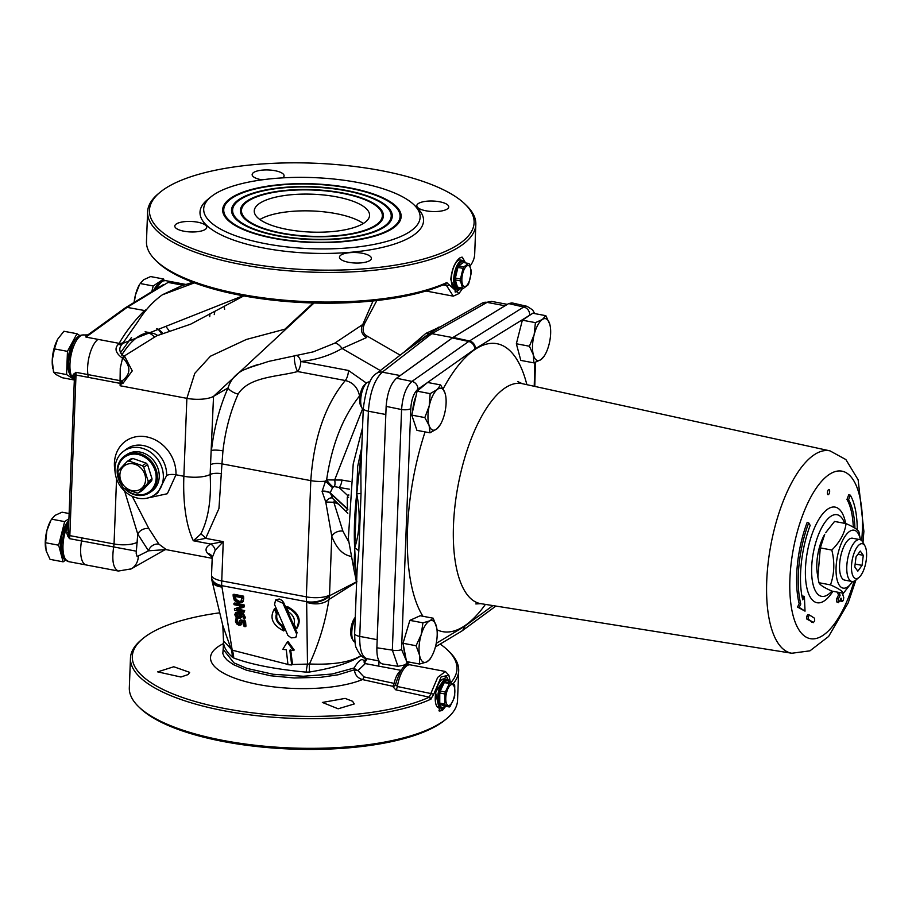 <?xml version="1.0" encoding="UTF-8"?>
<svg xmlns="http://www.w3.org/2000/svg" width="912" height="912" viewBox="0 0 912 912"><rect width="100%" height="100%" fill="white"/><g stroke="black" fill="none" stroke-linecap="round" stroke-linejoin="round"><path stroke-width="1.37" d="M259.874 219.53A57.707 18.947 -177.8 0 1 335.776 213.579A57.707 18.947 -177.8 0 1 363.295 223.508M453.047 683.909A164.228 53.933 2.2 0 0 458.679 670.753L457.539 700.393A164.228 53.933 -177.8 0 1 446.584 718.736A164.228 53.933 -177.8 0 1 441.989 722.122A164.228 53.933 -177.8 0 1 285.502 747.715A164.228 53.933 -177.8 0 1 138.841 706.914A164.228 53.933 -177.8 0 1 129.322 687.785L130.462 658.145A164.228 53.933 2.2 0 0 245.647 714.29A164.228 53.933 2.2 0 0 430.692 699.265L433.781 694.169L441.146 676.886L448.852 675.233L450.585 682.985M458.679 670.753A164.228 53.933 2.2 0 0 449.684 652.126L448.077 650.541A162.45 53.352 -177.8 0 1 450.585 682.917M448.852 675.233L445.409 671.494L437.703 677.354L429.29 697.167A162.45 53.352 -177.8 0 1 220.316 707.644A162.45 53.352 -177.8 0 1 142.591 638.81L140.858 640.27A164.228 53.933 2.2 0 0 130.462 658.145M445.729 706.287L442.434 710.391L439.675 711.052L435.503 692.197L446.264 676.168L449.582 682.712M160.284 192.113L158.563 193.526A164.228 53.933 2.2 0 0 147.607 211.869A164.228 53.933 2.2 0 0 274.957 269.507A164.228 53.933 2.2 0 0 460.264 246.206A164.228 53.933 2.2 0 0 475.825 224.477A164.228 53.933 2.2 0 0 466.306 205.348L464.698 203.809A162.45 53.352 -177.8 0 1 458.725 244.222A162.45 53.352 -177.8 0 1 248.053 263.408A162.45 53.352 -177.8 0 1 160.284 192.113A162.45 53.352 -177.8 0 1 313.831 163.191A162.45 53.352 -177.8 0 1 464.698 203.809M462.623 288.34L458.975 293.561L446.698 282.617A164.228 53.933 -177.8 0 1 289.309 300.584A164.228 53.933 -177.8 0 1 155.462 260.125A164.228 53.933 -177.8 0 1 146.467 241.498L147.607 211.869M475.825 224.477L474.685 254.117A164.228 53.933 -177.8 0 1 470.079 265.996M461.404 288.101L455.772 292.114L450.756 279.551C451.896 269.131 454.906 261.926 459.819 257.936L462.35 257.218L465.565 262.907M345.135 698.398L352.568 701.26L354.289 703.95L338.135 708.795L322.369 702.445L345.135 698.398M188.134 674.572L180.918 677.012L157.685 671.87L173.77 666.752L189.65 672.349L188.134 674.572M362.235 253.251A15.983 5.244 -177.8 0 1 371.412 258.392A15.983 5.244 -177.8 0 1 355.235 263.021A15.983 5.244 -177.8 0 1 339.469 257.161A15.983 5.244 -177.8 0 1 362.235 253.251M205.234 229.436A15.983 5.244 -177.8 0 1 187.199 231.694A15.983 5.244 -177.8 0 1 174.808 226.085A15.983 5.244 -177.8 0 1 190.984 221.456A15.983 5.244 -177.8 0 1 206.75 227.316A15.983 5.244 -177.8 0 1 205.234 229.436M262.006 179.858A15.983 5.244 -177.8 0 1 261.334 179.732A15.983 5.244 -177.8 0 1 252.145 174.602A15.983 5.244 -177.8 0 1 268.322 169.963A15.983 5.244 -177.8 0 1 284.088 175.822A15.983 5.244 -177.8 0 1 282.663 177.874M418.323 203.558A15.983 5.244 -177.8 0 1 436.358 201.29A15.983 5.244 -177.8 0 1 448.75 206.899A15.983 5.244 -177.8 0 1 432.573 211.527A15.983 5.244 -177.8 0 1 416.807 205.667A15.983 5.244 -177.8 0 1 418.323 203.558M852.538 581.525L843.383 593.267C842.563 591.124 838.265 588.343 830.479 584.888C834.4 573.933 834.845 562.328 831.812 550.061C840.043 541.899 844.797 533.075 846.062 523.602C853.849 527.056 858.146 529.849 858.967 531.981L860.415 539.779A29.469 11.514 100.7 0 0 849.676 531.354A29.469 11.514 100.7 0 0 836.122 572.873A29.469 11.514 100.7 0 0 852.503 581.525M864.918 545.889L862.877 542.23A21.307 8.322 100.7 0 0 859.788 539.596L852.56 538.228A21.307 8.322 100.7 0 0 842.893 548.83A21.307 8.322 100.7 0 0 839.781 571.277A21.307 8.322 100.7 0 0 844.66 580.1L851.876 581.468A21.307 8.322 100.7 0 0 855.73 580.146L858.956 577.478A17.75 6.943 -79.3 0 1 852.23 559.854A17.75 6.943 -79.3 0 1 864.918 545.889A17.75 6.943 -79.3 0 1 866.4 551.042A17.75 6.943 -79.3 0 1 858.956 577.478M817.87 577.102L817.312 573.591A29.469 11.514 -79.3 0 1 824.722 534.329L820.31 547.884L817.87 577.102L818.965 582.722C819.797 584.854 824.095 587.647 831.881 591.09A41.542 16.234 -79.3 0 1 827.104 595.183A41.542 16.234 -79.3 0 1 813.379 552.524A41.542 16.234 -79.3 0 1 841.719 517.788A41.542 16.234 -79.3 0 1 844.626 523.328M846.062 523.602L834.548 521.436L825.645 532.745M839.074 592.447L840.089 595.376L838.402 598.922L838.037 602.068L839.359 601.703L841.058 598.147L842.038 600.962L843.372 600.586L843.725 597.428L842.745 594.624L843.395 593.256L831.881 591.09M830.479 584.888L818.965 582.722M831.812 550.061L820.31 547.884M859.788 539.596A21.307 8.322 100.7 0 0 850.121 550.198A21.307 8.322 100.7 0 0 847.009 572.645A21.307 8.322 100.7 0 0 851.876 581.468M860.278 551.076L863.288 555.305L862.057 565.372L857.816 571.197L854.795 566.968L856.026 556.901L860.278 551.076M863.288 555.305L857.93 554.302M862.057 565.372L855.148 564.061M412.726 410.856A19.528 7.627 -79.3 0 1 416.043 395.968M363.238 409.534A14.204 5.552 -79.3 0 1 362.041 408.143A14.204 5.552 -79.3 0 1 360.685 400.961A14.204 5.552 -79.3 0 1 366.818 382.858A14.204 5.552 -79.3 0 1 369.383 381.98L369.827 382.06M366.818 382.858L364.834 384.499A12.027 4.697 100.7 0 0 359.647 399.821A12.027 4.697 100.7 0 0 360.799 405.897L362.041 408.143M429.221 405.931L430.156 393.642L437.122 389.606A21.307 8.322 100.7 0 0 429.221 405.931A21.307 8.322 100.7 0 0 429.13 425.528L424.832 417.582L429.221 405.931M440.644 384.932L444.953 392.878A21.307 8.322 100.7 0 0 437.122 389.606L440.644 384.932L427.591 382.47L475.414 348.715L531.308 314.218M440.382 424.525L436.962 428.8L429.997 432.824L429.13 425.528A21.307 8.322 100.7 0 0 436.962 428.8A21.307 8.322 100.7 0 0 440.382 424.525A21.307 8.322 100.7 0 0 444.874 412.475A21.307 8.322 100.7 0 0 445.74 396.15A21.307 8.322 100.7 0 0 444.953 392.878L445.706 395.945M424.832 417.582L411.779 415.12L416.944 430.361L429.997 432.824M411.779 415.12L417.103 391.168L430.156 393.642M417.103 391.168L427.591 382.47M518.529 335.24L520.57 327.203M534.136 334.761L535.412 322.643L542.355 319.485A21.307 8.322 100.7 0 0 534.136 334.761A21.307 8.322 100.7 0 0 533.36 354.871L529.405 346.229L534.136 334.761M545.855 315.689L549.811 324.33A21.307 8.322 100.7 0 0 542.355 319.485L545.855 315.689L532.802 313.226L522.359 320.18L535.412 322.643M544.316 355.908L540.816 359.704L533.862 362.862L533.36 354.871A21.307 8.322 100.7 0 0 540.816 359.704A21.307 8.322 100.7 0 0 544.92 354.928A21.307 8.322 100.7 0 0 549.035 344.44A21.307 8.322 100.7 0 0 550.278 326.542A21.307 8.322 100.7 0 0 549.811 324.33L550.267 326.462M529.405 346.229L516.352 343.767L520.809 360.4L533.862 362.862M516.352 343.767L522.359 320.18M405.11 654.189A19.528 7.627 -79.3 0 1 403.765 647.132M354.985 642.094A14.204 5.552 -79.3 0 1 353.126 640.384A14.204 5.552 -79.3 0 1 351.872 630.853A14.204 5.552 -79.3 0 1 355.213 618.667M355.258 617.367A12.027 4.697 100.7 0 0 351.097 627.695A12.027 4.697 100.7 0 0 351.872 638.149L353.126 640.384M431.456 656.777L429.883 659.433L426.451 662.055A21.307 8.322 100.7 0 0 431.456 656.777A21.307 8.322 100.7 0 0 435.024 648.295A21.307 8.322 100.7 0 0 436.814 628.391L436.814 628.391A21.307 8.322 100.7 0 0 436.688 627.684L436.814 628.379M419.577 664.039L419.554 655.215A21.307 8.322 100.7 0 0 426.451 662.055L419.577 664.039L406.524 661.576L403.036 643.279L409.864 620.365L420.17 615.748L433.223 618.211L436.688 627.684A21.307 8.322 100.7 0 0 429.791 620.844L433.223 618.211M416.089 645.742L421.219 634.604A21.307 8.322 100.7 0 0 419.554 655.215L416.089 645.742L403.036 643.279M422.917 622.828L429.791 620.844A21.307 8.322 100.7 0 0 421.219 634.604L422.917 622.828L409.864 620.365M404.324 638.959L407.596 627.969M534.854 362.52L534.215 386.289M406.342 660.641L401.554 649.458L410.799 408.644C411.392 399.376 413.797 392.867 418.004 389.128L427.42 382.618M492.902 605.591L464.755 626.225L436.232 643.382M57.433 339.754L54.412 348.897L52.246 360.183A21.307 8.322 -79.3 0 1 57.433 339.754A21.307 8.322 -79.3 0 1 57.958 338.831A21.307 8.322 -79.3 0 1 57.969 338.819L63.908 331.261L76.961 333.724L67.465 351.359L54.412 348.897M52.793 368.38L52.6 367.217A21.307 8.322 -79.3 0 1 52.246 360.183L53.523 372.119L56.099 374.593L62.13 377.705L74.248 379.996M79.914 335.639L76.961 333.724M67.465 351.359L66.576 374.581L71.581 377.83M75.856 339.23A19.528 7.627 100.7 0 0 68.571 355.532A19.528 7.627 100.7 0 0 69.415 373.361M66.576 374.581L53.523 372.119M376.873 647.782C376.724 657.427 378.605 662.819 382.527 663.959L397.974 666.307L392.342 650.131L376.873 647.782L386.141 406.387L401.588 409.545L392.342 650.131A7.102 2.371 -176.8 0 0 401.554 649.458M453.104 337.417L508.634 303.593L511.951 302.887L526.988 306.307L523.705 307.013L469.486 340.963L453.104 337.417L396.538 378.241C390.667 383.678 387.201 393.061 386.141 406.387M827.401 492.833A2.668 1.037 -79.3 0 1 829.031 489.47A2.668 1.037 -79.3 0 1 829.555 492.275A2.668 1.037 -79.3 0 1 828.039 494.703A2.668 1.037 -79.3 0 1 827.401 492.833M418.004 389.128A7.102 5.996 -124.6 0 0 411.973 381.398C406.057 386.813 402.591 396.196 401.588 409.545A7.102 2.291 -178.8 0 0 410.799 408.644M836.429 601.76L838.481 602.672L836.429 601.76L836.794 598.625L838.493 595.069L837.467 592.15M840.442 600.655L842.494 601.567L840.887 601.27L840.191 599.959M838.493 595.069L840.089 595.376M810.164 525.358A63.92 24.977 100.7 0 0 802.742 599.834L804.384 596.38L805.034 611.154L799.151 607.381L800.77 603.983A69.244 27.052 -79.3 0 1 808.705 522.861L810.164 525.358M805.034 611.154L797.544 607.073L799.163 603.676A69.244 27.052 -79.3 0 1 807.097 522.565L808.705 522.861M799.163 603.676L800.77 603.983M797.544 607.073L799.151 607.381M802.184 597.326L802.777 596.072L804.384 596.38M854.92 528.162A63.92 24.977 100.7 0 0 848.57 499.787L850.303 495.159A69.244 27.052 -79.3 0 1 857.257 529.883M853.29 527.182A63.92 24.977 100.7 0 0 846.963 499.48L848.696 494.863L850.303 495.159M846.963 499.48L848.57 499.787M808.522 619.43L813.561 622.622L806.915 619.134L806.664 616.421L807.804 614.688L809.617 615.087L808.271 616.729L808.522 619.43L806.915 619.134M811.748 622.235L813.344 622.543L814.69 620.855L814.45 618.188L809.617 615.087M407.299 661.724A7.102 6.122 59.8 0 1 404.825 664.894A7.102 6.122 59.8 0 1 404.791 664.916L397.974 666.307M529.678 314.777A7.102 6.213 -122.6 0 0 523.705 307.013L508.634 303.593M377.123 641.296A31.954 12.483 -79.3 0 1 377.158 639.688L385.81 414.504A31.954 12.483 -79.3 0 1 385.901 412.862M67.841 536.233L69.494 538.65L68.913 535.355A2.668 0.832 -28 0 1 67.841 536.233L66.77 533.075L67.146 528.607A2.668 0.969 -159.8 0 0 68.548 528.607M85.945 335.32L85.967 337.098L87.86 334.886L84.041 334.966C80.564 334.898 72.185 334.59 68.423 363.318L69.814 374.581L72.413 378.742L74.26 379.951M74.1 373.51A2.668 2.006 -131.1 0 1 75.08 374.775L75.89 372.313L72.835 375.197L72.949 377.648A23.085 9.017 100.7 0 0 74.271 379.403M125.48 307.709L127.11 307.367L145.692 310.741M163.362 284.635L158.369 287.679M156.67 288.705A23.085 9.017 -79.3 0 1 165.653 280.634L183.312 283.963A23.085 9.017 100.7 0 0 180.131 284.692L168.082 282.424L127.11 307.367L85.967 337.098L98.006 339.367A23.085 9.017 100.7 0 0 87.928 374.593A8.881 3.466 -79.3 0 1 88.054 377.306L76.004 375.037L69.939 532.927L69.836 535.629L81.886 537.898A8.881 3.466 -79.3 0 1 81.544 540.93L69.494 538.65A8.881 3.466 100.7 0 0 69.836 535.629A2.668 0.878 2.2 0 1 68.913 535.355L68.48 530.408M74.317 378.48L75.08 374.775A2.668 0.878 -177.8 0 0 76.004 375.037A8.881 3.466 100.7 0 0 75.89 372.313L120.065 380.646L120.133 385.753L121.364 383.758L122.915 383.428L132.263 370.888L124.442 355.908L123.485 355.76C118.868 351.952 118.594 347.86 122.653 343.471L138.043 321.377C144.917 310.365 153.011 301.519 162.29 294.85L194.416 282.868M74.305 378.514A2.668 2.223 -29.3 0 0 72.949 377.648M446.39 693.394A10.648 4.161 100.7 0 0 450.277 704.782A10.648 4.161 100.7 0 0 454.256 686.804A10.648 4.161 100.7 0 0 446.39 693.394M444.885 693.975A12.779 4.993 -79.3 0 1 445.09 692.983A12.779 4.993 -79.3 0 1 445.318 692.003L449.388 683.555A12.779 4.993 -79.3 0 1 450.254 682.837L454.301 684.479A12.779 4.993 -79.3 0 1 454.723 685.721L454.7 695.822A12.779 4.993 -79.3 0 1 454.267 697.794L450.186 706.241A12.779 4.993 -79.3 0 1 449.331 706.96L445.284 705.318A12.779 4.993 -79.3 0 1 444.862 704.064L444.885 693.975L439.778 693.006A12.779 4.993 -79.3 0 1 440.211 691.045L445.318 692.003M445.284 705.318L440.177 704.349L444.224 706.002L449.331 706.96M440.177 704.349A12.779 4.993 -79.3 0 1 439.755 703.106L444.862 704.064M439.755 703.106L439.778 693.006M440.211 691.045L444.281 682.586L449.388 683.555M449.24 682.119L448.727 681.196A14.649 5.723 100.7 0 0 446.595 679.394A14.649 5.723 100.7 0 0 438.49 691.592A14.649 5.723 100.7 0 0 441.169 708.179A14.649 5.723 100.7 0 0 443.813 707.267L444.623 706.595A13.76 5.381 -79.3 0 1 439.618 691.877A13.76 5.381 -79.3 0 1 449.24 682.119A13.76 5.381 -79.3 0 1 449.525 682.7M441.169 708.179L438.763 707.723A14.649 5.723 -79.3 0 1 436.084 691.136A14.649 5.723 -79.3 0 1 444.19 678.938L446.595 679.394M444.281 682.586A12.779 4.993 -79.3 0 1 445.147 681.868L450.254 682.837M409.876 231.625A108.3 35.568 2.2 0 0 413.854 204.687A108.3 35.568 2.2 0 0 313.272 177.601A108.3 35.568 2.2 0 0 210.911 196.889A108.3 35.568 2.2 0 0 269.428 244.416A108.3 35.568 2.2 0 0 409.876 231.625M210.911 196.889L207.469 199.705A111.857 36.731 2.2 0 0 267.9 248.794A111.857 36.731 2.2 0 0 412.954 235.581A111.857 36.731 2.2 0 0 417.069 207.765L413.854 204.687M138.841 706.914L140.448 708.453A162.45 53.352 2.2 0 0 285.524 748.809A162.45 53.352 2.2 0 0 440.314 723.49A162.45 53.352 2.2 0 0 444.862 720.138L446.584 718.736M399.456 376.12A31.954 12.483 -79.3 0 1 400.197 375.55L452.717 337.611L504.997 305.771A31.954 12.483 -79.3 0 1 505.727 305.372M138.191 498.226A26.744 22.994 56.3 0 1 116.269 477.899A26.744 22.994 56.3 0 1 123.508 451.315A26.744 22.994 56.3 0 1 158.3 460.241A26.744 22.994 56.3 0 1 153.113 495.786A26.744 22.994 56.3 0 1 138.191 498.226M124.967 455.772L126.859 454.518A22.196 19.084 56.3 0 1 155.04 462.407A22.196 19.084 56.3 0 1 151.46 491.465L149.568 492.719A22.196 19.084 -123.7 0 0 153.159 463.661A22.196 19.084 -123.7 0 0 124.967 455.772A22.196 19.084 -123.7 0 0 122.117 458.177A22.196 19.084 -123.7 0 0 121.775 485.389M461.62 257.207A17.75 6.943 -79.3 0 1 464.413 261.63M459.295 288.762A17.75 6.943 -79.3 0 1 455.008 291.874M457.265 289.229L454.849 288.785A14.649 5.723 -79.3 0 1 451.942 273.326A14.649 5.723 -79.3 0 1 460.286 259.988L462.692 260.444A14.649 5.723 100.7 0 0 454.347 273.782A14.649 5.723 100.7 0 0 457.265 289.229A14.649 5.723 100.7 0 0 459.91 288.329L460.4 287.918A13.76 5.381 -79.3 0 1 455.213 275.72A13.76 5.381 -79.3 0 1 463.98 261.71A13.76 5.381 -79.3 0 1 465.12 262.816L464.824 262.257A14.649 5.723 100.7 0 0 463.387 260.695A14.649 5.723 100.7 0 0 462.692 260.444M438.911 710.813A17.75 6.943 100.7 0 0 440.827 710.083A17.75 6.943 100.7 0 0 443.198 707.701M448.316 680.569A17.75 6.943 100.7 0 0 445.523 676.145M232.093 198.075A88.236 28.979 2.2 0 0 229.619 199.899A88.236 28.979 2.2 0 0 310.798 242.102A88.236 28.979 2.2 0 0 394.976 206.249A88.236 28.979 2.2 0 0 316.168 184.327A88.236 28.979 2.2 0 0 232.093 198.075M229.368 200.116A88.772 29.15 2.2 0 0 229.106 200.321A88.772 29.15 2.2 0 0 228.091 220.351M394.93 226.757A88.772 29.15 2.2 0 0 395.455 206.716A88.772 29.15 2.2 0 0 395.204 206.477M239.161 199.409A80.427 26.414 2.2 0 0 236.197 219.427A80.427 26.414 2.2 0 0 310.889 239.537A80.427 26.414 2.2 0 0 386.916 225.207A80.427 26.414 2.2 0 0 343.459 189.913A80.427 26.414 2.2 0 0 239.161 199.409M237.644 201.438A79.891 26.231 2.2 0 0 237.382 201.655A79.891 26.231 2.2 0 0 236.447 219.655M386.654 225.424A79.891 26.231 2.2 0 0 387.098 207.412A79.891 26.231 2.2 0 0 386.848 207.172M240.118 199.591A79.367 26.06 2.2 0 0 237.895 201.233A79.367 26.06 2.2 0 0 310.912 239.183A79.367 26.06 2.2 0 0 386.62 206.944A79.367 26.06 2.2 0 0 315.734 187.222A79.367 26.06 2.2 0 0 240.118 199.591M247.186 200.925A71.546 23.495 2.2 0 0 244.553 218.732A71.546 23.495 2.2 0 0 311.003 236.618A71.546 23.495 2.2 0 0 378.628 223.885A71.546 23.495 2.2 0 0 339.982 192.478A71.546 23.495 2.2 0 0 247.186 200.925M245.921 202.772A71.022 23.324 2.2 0 0 245.659 202.988A71.022 23.324 2.2 0 0 244.804 218.96M378.366 224.09A71.022 23.324 2.2 0 0 378.742 208.096A71.022 23.324 2.2 0 0 378.491 207.868M248.155 201.107A70.486 23.142 2.2 0 0 246.183 202.567A70.486 23.142 2.2 0 0 311.015 236.276A70.486 23.142 2.2 0 0 378.252 207.64A70.486 23.142 2.2 0 0 315.313 190.129A70.486 23.142 2.2 0 0 248.155 201.107M336.425 196.821A57.707 18.947 2.2 0 0 254.254 210.923A57.707 18.947 2.2 0 0 311.186 232.081A57.707 18.947 2.2 0 0 369.565 215.357A57.707 18.947 2.2 0 0 336.425 196.821M231.124 197.904A89.308 29.321 2.2 0 0 227.84 220.111A89.308 29.321 2.2 0 0 310.787 242.444A89.308 29.321 2.2 0 0 395.192 226.541A89.308 29.321 2.2 0 0 346.936 187.348A89.308 29.321 2.2 0 0 231.124 197.904M446.983 282.503L445.444 283.871L453.275 296.161L458.975 293.561M155.462 260.125L157.069 261.71A162.45 53.352 2.2 0 0 289.469 301.735A162.45 53.352 2.2 0 0 445.159 283.963L445.763 283.849M142.591 638.81A162.45 53.352 -177.8 0 1 219.473 612.841M440.2 644.077A162.45 53.352 -177.8 0 1 448.077 650.541M429.575 697.007L430.977 699.116M365.142 663.571L364.629 663.024L367.046 658.692C361.95 656.993 359.51 649.561 359.738 636.394L368.391 411.221C369.816 392.776 374.433 379.757 382.231 372.164L431.832 333.667L487.042 302.385L491.636 301.405L482.243 303.103A8.881 7.615 -119.5 0 1 487.042 302.385L504.997 305.771M81.886 537.898L114.046 543.974L113.669 546.995C111.686 560.675 113.259 568.689 118.389 571.037L86.184 564.961M443.027 284.909L446.983 285.57L449.502 284.932M433.781 694.169L397.37 686.519A3.545 1.379 -77.6 0 1 395.751 689.825L429.29 697.167L430.692 699.265M364.367 663.07A3.545 3.203 155.8 0 1 364.219 661.257A3.545 3.238 41.3 0 0 364.629 663.024A3.545 2.576 -49.2 0 0 364.697 663.355M366.077 658.464L364.219 661.257C362.246 657.757 358.883 659.992 354.141 667.972A3.545 1.311 -151.1 0 0 357.971 670.559L365.302 663.605L364.401 663.138M445.409 671.483L410.252 664.848A22.196 8.675 -79.3 0 0 397.37 686.519L395.523 684.559L394.805 685.835A3.545 3.044 56 0 1 392.593 686.246L395.751 689.825M363.922 676.898A3.545 1.402 -77.5 0 1 362.44 679.565L392.593 686.246A3.545 1.391 102.5 0 0 394.121 683.396L363.922 676.898L357.971 670.559A3.545 1.813 5.9 0 1 354.472 669.784C354.814 674.709 357.458 677.981 362.44 679.565A84.257 27.668 2.2 0 1 247.266 682.039A84.257 27.668 2.2 0 1 223.417 643.621M395.694 683.647L394.121 683.396A15.094 5.894 100.7 0 1 400.334 671.164M223.189 649.367L233.871 662.819L246.867 668.393L273.144 674.264L303.32 676.259L332.025 674.036L354.141 667.972A3.545 2.782 -113.8 0 0 354.472 669.784L338.067 674.8L320.568 677.342L294.188 677.969L270.328 675.735L246.468 670.206L233.392 664.597L227.373 660.368L224.204 656.731L222.813 653.505L223.223 648.683M223.508 641.113L223.189 649.458M223.554 640.509C223.121 645.833 225.959 651.316 232.081 656.959L233.654 657.974C251.085 664.517 275.253 669.226 306.147 672.133L309.499 672.019C332.755 668.234 349.729 662.967 360.4 656.195L361.072 655.728M362.566 408.907L334.658 479.974A6.908 3.01 -100.8 0 1 334.373 486.586L338.99 487.441A6.908 2.725 99.5 0 0 341.92 480.065L326.621 479.883A6.908 1.311 -130.1 0 0 333.279 487.008L334.373 486.586M348.794 494.863L347.791 495.626A6.908 5.962 -127.1 0 0 348.726 495.695M349.376 489.185L338.99 487.441L347.791 495.626L347.255 497.678A6.908 5.267 -142 0 0 348.566 497.45M347.255 497.678L347.404 508.782A6.908 2.28 -177.8 0 1 347.825 509.477M332.846 498.408L330.19 492.799L347.404 508.782L346.765 510.629M334.396 499.993A6.908 1.493 -61.8 0 1 333.826 502.273L338.99 504.268M332.333 498.089A6.908 3.842 -58.9 0 0 325.766 501.988L333.826 502.273L342.901 531.137A8.881 6.589 -20.6 0 0 331.774 536.267C336.266 547.941 342.513 554.599 350.527 556.252M350.322 481.49L341.92 480.065M347.814 509.819A6.908 2.257 -177.8 0 0 347.392 509.135L330.178 493.153A6.908 2.269 2.2 0 0 322.084 491.443L325.766 501.988L331.774 536.267L329.517 595.126A17.75 10.032 172.5 0 1 306.637 601.681L307.492 664.084L292.353 664.506M332.059 497.827L347.814 513.308M322.107 491.101A6.908 2.269 2.2 0 1 330.19 492.799L332.538 487.749L325.516 481.183L322.084 491.443M258.381 364.355L243.607 369.953C235.82 373.772 230.622 379.768 228.023 387.953A8.881 3.534 -156 0 0 238.146 394.087C249.079 376.496 277.829 376.884 297.643 371.537L345.295 380.521C352.967 382.379 357.721 387.52 359.567 395.945C342.752 417.08 331.774 445.067 326.621 479.883L325.516 481.183A17.75 5.825 2.2 0 1 310.798 480.624L306.329 596.858L221.741 580.898A17.75 6.76 102.5 0 0 221.741 585.641L306.637 601.681A17.75 7.114 -81.1 0 1 306.329 596.858A17.75 5.825 -177.8 0 0 329.517 595.126L329.597 595.707A17.75 15.173 64.6 0 1 328.936 599.503L356.9 581.856M332.538 487.749L333.279 487.008M366.476 383.143L348.487 370.466A8.881 3.466 100.7 0 1 345.295 380.521C325.242 404.711 313.739 438.079 310.798 480.624L221.958 463.866L222.95 450.881C225.31 430.578 230.371 411.643 238.146 394.087M359.978 395.728A8.881 1.813 167 0 0 359.567 395.945A8.881 6.35 -138.6 0 0 359.864 396.606M348.566 541.603L342.901 531.137M296.138 355.247A8.881 4.252 -100.6 0 1 300.835 361.471A8.881 3.466 100.7 0 1 297.643 371.537A8.881 1.972 77.6 0 1 294.804 362.691A8.881 1.972 77.6 0 1 294.861 355.509M221.582 473.716A8.881 2.918 2.2 0 0 210.148 474.491C211.481 499.32 208.358 519.19 200.777 534.079A8.881 4.514 -128.5 0 1 205.679 538.342L218.948 508.531L221.958 463.866A8.881 2.918 -177.8 0 0 210.535 464.641L213.533 396.355L228.023 387.953C219.553 407.276 214.024 428.104 211.447 450.448A8.881 1.756 -173.7 0 1 222.95 450.881M366.328 337.657L367.399 336.232C362.759 333.815 361.893 329.437 364.811 323.122L334.681 343.197A8.881 4.526 -123.7 0 1 342.057 348.487L366.328 337.657C361.357 333.929 360.16 329.563 362.748 324.558L373.042 300.937M334.681 343.197L313.238 351.861L268.812 361.369L247.562 368.231M200.777 534.079L193.321 540.759L205.679 538.342L223.246 541.648L210.74 544.042C205.884 546.824 204.801 549.913 207.503 553.288L212.211 557.335M400.197 355.121L390.769 362.44M313.147 302.989L284.886 329.186L246.377 339.458L210.444 356.216L194.78 373.361L186.869 398.35A20.417 6.703 -177.8 0 0 213.533 396.355L314.036 303.012M360.958 655.614L360.411 655.979L360.457 655.135M360.4 656.195L360.411 655.979C349.855 662.272 332.869 664.939 309.464 663.993C318.961 643.393 325.447 621.904 328.936 599.503A17.75 11.32 6.8 0 1 306.751 602.296A17.75 10.055 172.5 0 0 329.597 595.707L356.911 581.605M212.211 557.745L211.652 555.647A8.881 8.026 -41.6 0 0 207.503 553.288M215.243 550.175L223.246 541.648L221.741 580.898A17.75 5.825 -177.8 0 1 211.538 575.198L212.211 557.688L215.243 550.175A8.881 7.547 61.5 0 0 210.74 544.042L193.321 540.759A117.181 45.782 100.7 0 1 183.871 476.269L175.97 474.776A34.029 29.264 -123.7 0 0 142.751 436.381A34.029 29.264 -123.7 0 0 114.992 470.923M146.718 498.226L167.352 493.723L175.97 474.776A7.102 2.337 2.2 0 0 166.611 475.528L157.639 493.096M212.188 558.315L166.372 549.674L158.905 544.145L148.873 528.595L132.217 496.31M356.774 577.934A8.881 5.905 -10.6 0 0 356.136 577.342L356.695 580.123M410.776 346.913L429.221 333.632L441.18 326.382L425.836 333.404L431.832 333.667L452.717 337.611M425.836 333.404L404.13 352.066M361.562 453.196L360.764 456.901A8.881 0.627 -168.3 0 0 361.426 456.969M360.764 456.901L356.752 493.791A153.581 60.01 100.7 0 0 354.665 548.055A8.881 4.982 -168.3 0 1 358.815 551.042L361.027 493.643A8.881 0.581 -5.7 0 0 356.752 493.791C360.559 514.037 359.864 532.129 354.665 548.055L356.136 577.342M361.027 493.643L360.844 472.074L363.284 408.371A8.881 2.918 -177.8 0 1 363.295 408.257M357.048 570.684L358.815 551.042M235.741 619.031L235.467 621.346L236.596 623.865L238.876 625.244L241.007 624.823L241.258 621.916L243.743 622.486L244.074 626.453L245.168 626.704L244.747 621.517L239.936 620.411L240.038 623.762L238.762 623.968L236.527 621.631L237.052 619.351L235.741 619.031L236.539 618.507L237.838 618.826L237.052 619.351M240.038 623.762L240.825 623.238M240.677 625.119L241.794 624.298L240.677 625.119M239.936 620.411L240.722 619.886L245.533 621.004L244.747 621.517M245.533 621.004L245.944 626.191L245.168 626.704M242.045 621.391L241.794 624.298M237.838 618.826L237.063 619.442M237.85 618.917L236.664 620.331M237.451 619.807L238.009 622.588L237.223 623.124M238.009 622.588L239.548 623.443M288.614 611.941C293.516 615.463 295.294 619.453 293.972 623.899L296.229 628.676C301.017 620.285 297.791 613.081 286.528 607.05L288.614 611.941M286.528 607.05L287.303 606.537C298.566 612.556 301.815 619.761 297.027 628.14L296.229 628.676M276.427 613.936L274.398 608.999C269.314 617.675 272.403 624.982 283.666 630.91L281.534 626.054C276.678 622.543 274.968 618.507 276.427 613.936L277.202 613.411C275.743 617.983 277.453 622.03 282.321 625.529L284.441 630.397L283.666 630.91M282.321 625.529L281.534 626.054M277.202 613.411L275.173 608.486L274.398 608.999M287.223 642.059L282.8 649.367L286.288 649.789L287.964 664.688L291.703 664.951L289.822 650.188L293.413 650.541L287.223 642.059L288.021 641.535L294.234 649.994L293.413 650.541M290.643 649.64L292.547 664.381L291.703 664.951M274.558 604.542L287.85 635.379L291.202 637.876L295.328 637.499L296.48 636.097L296.537 633.806L282.925 603.22L275.584 599.982L274.558 604.542M275.584 599.982L279.22 598.99L281.979 600.358L283.609 602.479L297.027 632.483L296.126 636.964L295.328 637.499M242.945 598.842L242.774 596.687L233.084 594.772L233.29 596.927L234.361 600.404L238.556 603.163L242.444 602.08L243.721 598.329L243.219 601.567L241.726 602.786L243.219 601.567M233.084 594.772L233.871 594.248L243.55 596.174L243.721 598.329M243.55 596.174L242.774 596.687M235.091 595.718L236.06 599.401L239.24 601.339L241.27 601.316M236.06 599.401L235.273 599.914L234.316 596.243L241.76 597.725L240.928 601.624M241.452 601.065L238.454 601.863L235.273 599.914M235.444 612.875L234.806 614.734L235.877 617.036L238.294 618.461L240.586 617.994L240.985 616.295L240.152 614.186L243.538 617.652L243.379 618.838L244.598 619.1L242.854 614.528L238.819 612.625L235.684 612.716M240.244 618.313L241.372 617.47L240.244 618.313M239.696 616.911L238.123 617.173L235.82 614.984L236.231 613.936L239.252 613.993L239.491 617.082M237.029 613.411L236.607 614.46L238.91 616.649L240.472 616.387M241.532 614.768L241.372 617.47M236.231 612.351L239.605 612.1L243.641 614.004L245.419 617.538L244.598 619.1M236.402 609.49L243.607 607.301L243.47 605.522L233.905 603.516L234.019 604.679L242.239 606.412L234.418 608.817L234.544 610.219L244.006 612.283L243.914 611.12L236.402 609.49M233.905 603.516L234.692 602.992L244.245 604.998L244.393 606.788L243.607 607.301M244.245 604.998L243.47 605.522M234.418 608.817L241.703 606.309M237.188 608.965L244.69 610.595L244.006 612.283M244.69 610.595L243.914 611.12M287.93 664.438L232.195 650.153L221.741 585.641A17.75 10.226 -5.5 0 1 211.607 577.581A17.75 10.226 -5.5 0 0 211.607 577.581A17.75 17.75 0 0 1 211.538 575.198M146.832 309.305L144.415 310.639C133.927 321.275 125.503 332.185 119.153 343.357A7.102 6.384 -138.6 0 0 124.066 341.989M98.006 339.367L119.153 343.357L118.161 344.474A7.102 5.677 -134.8 0 0 122.653 343.471L243.048 295.773M118.161 344.474C114.274 348.646 115.733 353.218 122.55 358.199A7.102 3.032 108.7 0 0 123.485 355.76M123.439 358.519C131.089 367.023 130.633 374.49 122.037 380.92A17.75 10.659 -8.6 0 1 120.065 380.646L120.247 368.106L122.55 358.199L123.439 358.519A7.102 2.668 109.8 0 0 124.442 355.908L156.659 335.833L190.642 324.182L243.789 295.91M88.054 377.306A8.881 3.466 -79.3 0 1 88.054 377.317L120.224 383.382A17.75 5.825 2.2 0 0 121.045 383.53L122.037 380.92A7.102 3.295 -98.6 0 1 122.915 383.428M210.535 464.641L210.148 474.491A20.417 6.703 -177.8 0 1 183.871 476.269L186.869 398.35L120.133 385.753L121.045 383.53A7.102 3.181 -150.1 0 1 121.364 383.758M124.636 491.112L137.758 534.101A8.881 6.897 157.2 0 1 148.873 528.595M165.083 549.651L148.496 550.814L137.119 556.559L136.173 553.276L137.758 534.101L148.496 550.814A8.881 7.809 134 0 1 158.905 544.145M138.316 556.582A17.75 15.23 60.5 0 1 131.237 568.86A17.75 15.23 60.5 0 1 131.214 568.871A17.75 15.23 60.5 0 1 130.667 569.168M378.959 660.949L367.034 658.692C363.056 658.544 359.431 654.85 356.17 647.611C355.349 646.642 354.836 641.957 354.643 633.544A8.881 2.918 2.2 0 0 359.738 636.394L377.158 639.688M136.39 551.19L81.544 540.93A23.085 9.017 100.7 0 0 86.184 564.95L68.514 561.621A23.085 9.017 -79.3 0 1 62.996 545.467A23.085 9.017 -79.3 0 1 68.753 523.089M211.721 578.641A17.75 10.26 -5.5 0 0 211.744 578.972A17.75 10.26 -5.5 0 0 211.744 578.995A17.75 10.26 -5.5 0 0 221.776 587.032A17.75 9.382 -12.4 0 1 212.074 581.081A17.75 9.382 -12.4 0 0 212.074 581.081A17.75 17.75 0 0 1 211.744 578.972M233.654 657.974A21.307 17.545 -65.6 0 0 232.195 650.153L223.52 640.908M212.086 581.081L222.824 625.564L231.295 649.652A21.307 16.792 130 0 1 232.081 656.959M306.147 672.133A21.307 3.83 93.1 0 1 307.492 664.084L309.464 663.993A21.307 3.637 -96.6 0 0 309.499 672.019M468.882 265.768A10.648 4.161 100.7 0 0 461.86 279.391A10.648 4.161 100.7 0 0 468.46 283.005A10.648 4.161 100.7 0 0 468.882 265.768M462.555 288.067L460.435 280.885A12.779 4.993 -79.3 0 1 460.48 279.004L463.034 268.379A12.779 4.993 -79.3 0 1 463.809 266.897L468.483 263.454A12.779 4.993 -79.3 0 1 468.859 263.614A12.779 4.993 -79.3 0 1 469.213 263.853L471.333 271.024A12.779 4.993 -79.3 0 1 471.287 272.916L468.734 283.529A12.779 4.993 -79.3 0 1 467.959 285.023L463.285 288.454A12.779 4.993 -79.3 0 1 462.555 288.067L457.459 287.098L455.327 279.916L460.435 280.885M463.285 288.454L458.177 287.497A12.779 4.993 -79.3 0 1 457.459 287.098M455.327 279.916A12.779 4.993 -79.3 0 1 455.373 278.035L457.938 267.421A12.779 4.993 -79.3 0 1 458.702 265.928L463.387 262.485L468.483 263.454M458.702 265.928L463.809 266.897M457.938 267.421L463.034 268.379M455.373 278.035L460.48 279.004M141.189 468.312A14.204 12.209 -123.7 0 0 120.122 472.826A14.204 12.209 -123.7 0 0 136.925 490.633A14.204 12.209 -123.7 0 0 141.189 468.312M138.875 492.719L142.717 490.154L151.677 480.681L147.835 483.235L138.875 492.719A16.872 14.501 -123.7 0 1 137.131 493.096L123.736 488.387A16.872 14.501 -123.7 0 1 122.345 486.917L117.91 472.724A16.872 14.501 -123.7 0 1 118.264 470.877L127.224 461.392L131.066 458.827A16.872 14.501 -123.7 0 1 132.81 458.451L128.968 461.016L142.352 465.713L146.205 463.159L132.81 458.451M147.596 464.641L143.754 467.195L148.189 481.376L152.03 478.823L147.596 464.641A16.872 14.501 -123.7 0 0 146.205 463.159M128.968 461.016A16.872 14.501 -123.7 0 0 127.224 461.392M147.835 483.235A16.872 14.501 -123.7 0 0 148.189 481.376M143.754 467.195A16.872 14.501 -123.7 0 0 143.07 466.442A16.872 14.501 -123.7 0 0 142.352 465.713M151.677 480.681A16.872 14.501 -123.7 0 0 152.03 478.823M124.591 488.741A22.196 19.084 -123.7 0 0 149.568 492.719M121.342 484.181A21.307 18.32 56.3 0 1 122.345 459.078A21.307 18.32 56.3 0 1 149.169 460.685A21.307 18.32 56.3 0 1 152.076 489.197A21.307 18.32 56.3 0 1 125.4 489.071M68.514 561.621C63.407 556.708 63.544 564.676 61.469 544.612L65.151 527.318L68.856 520.581A19.528 7.627 100.7 0 0 61.594 536.872A19.528 7.627 100.7 0 0 62.449 554.656M45.657 548.591A21.307 8.322 -79.3 0 1 45.634 548.511A21.307 8.322 -79.3 0 1 46.877 530.624A21.307 8.322 -79.3 0 1 50.992 520.125L46.877 530.624L45.6 542.743L46.102 550.734L50.057 559.364L63.11 561.838L65.607 560.173M69.118 513.524L62.05 512.191L55.108 515.348L51.596 519.156L64.649 521.618L58.653 545.205L63.11 561.838M68.924 518.768L64.649 521.618M58.653 545.205L45.6 542.743M157.468 284.897A19.528 7.627 100.7 0 0 153.524 290.632M134.098 302.453A21.307 8.322 -79.3 0 1 135.443 294.986A21.307 8.322 -79.3 0 1 139.559 284.498L135.443 294.986L134.281 302.339M164.08 280.554L163.67 279.026L153.216 285.98L151.768 291.692M153.216 285.98L140.163 283.518L143.674 279.722L150.617 276.564L163.67 279.026M156.807 328.673A98.724 38.578 -79.3 0 1 162.974 333.37M161.515 333.917A102.532 40.06 100.7 0 0 158.426 329.54M159.68 330.383A103.102 40.288 -79.3 0 1 161.914 333.758M154.288 336.813A92.967 36.332 100.7 0 0 148.713 332.869M157.616 335.445A92.967 36.332 100.7 0 0 151.985 333.097L145.567 331.888A92.967 36.332 100.7 0 0 145.076 331.808M151.985 333.097A92.967 36.332 100.7 0 0 138.122 336.71A92.967 36.332 100.7 0 0 121.695 355.099M209.726 316.692A12.278 4.799 -79.3 0 1 210.045 313.523M214.252 314.606A12.278 4.799 -79.3 0 1 214.856 311.573M526.862 384.682A146.501 57.239 100.7 0 0 475.084 349.399A146.501 57.239 100.7 0 0 443.141 388.865M425.072 431.889A146.501 57.239 100.7 0 0 422.929 616.273M437.008 629.804A146.501 57.239 100.7 0 0 485.401 604.394M452.318 337.942L468.7 341.487L411.973 381.398L396.538 378.241M475.414 348.715A7.102 6.167 -121.3 0 0 469.486 340.963L468.7 341.487A7.102 6.042 -125.9 0 1 474.776 349.136M837.501 592.241L839.108 592.538M836.794 598.625L838.402 598.922M806.664 616.421L808.271 616.729M814.211 454.78A102.976 40.231 100.7 0 0 768.075 563.548A102.976 40.231 100.7 0 0 791.833 653.243L480.772 603.653A111.937 43.742 -79.3 0 1 454.94 506.16A111.937 43.742 -79.3 0 1 505.1 387.931A111.937 43.742 -79.3 0 1 522.28 383.678L830.011 450.87A102.976 40.231 100.7 0 0 814.211 454.78M854.042 581.195A85.226 33.299 -79.3 0 1 792.585 613.502A85.226 33.299 -79.3 0 1 829.213 474.479A85.226 33.299 -79.3 0 1 861.703 540.645M462.407 630.648A7.102 6.042 -125.8 0 0 462.464 630.614A7.102 6.042 -125.8 0 0 462.521 630.568A7.102 6.042 -125.8 0 0 464.755 626.225M464.117 626.647A7.102 6.167 58.6 0 1 461.426 631.298A7.102 6.167 58.6 0 1 461.392 631.321A7.102 6.167 58.6 0 1 461.153 631.457M845.698 523.534A48.644 19.004 100.7 0 0 819.284 518.654A48.644 19.004 100.7 0 0 806.527 586.211A48.644 19.004 100.7 0 0 832.907 591.284M68.685 524.947A23.085 9.017 100.7 0 0 67.146 528.607M74.26 379.848A23.085 9.017 -79.3 0 1 69.962 364.173A23.085 9.017 -79.3 0 1 84.041 334.966M68.468 532.266A2.668 0.855 -6.3 0 1 66.77 533.075M72.835 375.197A2.668 2.212 -163.1 0 1 74.431 377.089M449.513 284.977L446.994 285.604M445.159 283.963L446.698 282.617M431.308 693.77L433.793 694.112M400.197 375.55L382.231 372.164A8.881 7.638 52.2 0 0 376.565 373.453A8.881 7.638 52.2 0 0 376.394 373.601M363.284 408.371A8.881 2.918 -177.8 0 0 368.391 411.221L385.81 414.504M116.554 478.777L114.046 543.974A17.75 5.825 2.2 0 0 137.45 542.104M378.594 666.102A84.257 27.668 2.2 0 0 378.48 660.858M348.487 370.466L300.835 361.471C315.757 360.046 329.494 355.714 342.057 348.487L380.304 370.557M123.508 451.315L126.494 449.092A26.938 23.165 56.3 0 1 152.942 449.502A26.938 23.165 56.3 0 1 166.611 475.528M242.17 622.258L241.384 622.782M237.325 621.106L236.527 621.631M297.027 632.483L296.229 633.019M283.7 602.695L282.925 603.22M239.24 601.339L238.454 601.863M235.182 596.676L234.395 597.189M236.607 614.46L235.82 614.984M238.91 616.649L238.123 617.173M241.76 615.782L240.985 616.295M239.605 612.1L238.819 612.625M243.641 614.004L242.854 614.528M245.419 617.538L244.644 618.062M180.131 284.692L183.232 285.285M544.92 354.928L544.008 356.467M791.833 653.243L809.947 650.837L828.62 636.462L848.149 602.957L855.923 579.975M863.003 542.458L863.881 531.365L858.146 479.837L845.903 459.591L830.011 450.87M462.464 630.602L461.392 631.321M405.065 664.757L409.534 662.146M435.4 646.939L461.426 631.298M526.999 306.307L532.608 309.898L534.706 313.58M534.785 386.414L535.435 362.303M462.669 630.454L495.889 606.07M480.772 603.653L475.825 603.938M517.777 381.615L522.28 383.678M68.468 530.488L74.385 378.628M165.653 280.634L162.211 280.987L158.278 283.917L154.413 290.084M163.373 284.624L125.617 307.618M125.48 307.72L87.86 334.886M507.368 304.369L491.636 301.405M425.972 291.008L453.275 296.161M395.512 684.547C400.391 668.77 405.304 662.203 410.252 664.848M400.881 670.309L365.313 663.594M362.543 427.739L353.218 463.98L348.327 538.81L354.677 573.534M257.925 364.504L249.728 367.365M367.399 336.232L399.673 354.848M364.811 323.122L376.838 300.527M357.071 570.308L354.643 633.544M441.134 326.393L482.243 303.103M411.346 346.469L376.565 373.453C370.454 376.576 366.031 388.216 363.295 408.371M356.592 582.643L353.947 569.248L357.675 466.408L361.79 447.279M402.249 353.537L438.775 327.157M153.113 495.786L157.616 493.118M185.923 284.453L183.312 283.963M166.372 549.674L164.833 549.708M165.129 549.651L131.214 568.871L118.4 571.037M211.618 577.581L211.755 578.995M222.824 625.564L223.508 641.17M162.553 294.679L181.682 285.764L192.899 282.298M169.358 331.102L166.03 326.61M120.236 353.069L131.545 337.394M224.626 309.362L224.306 307.401"/></g></svg>
